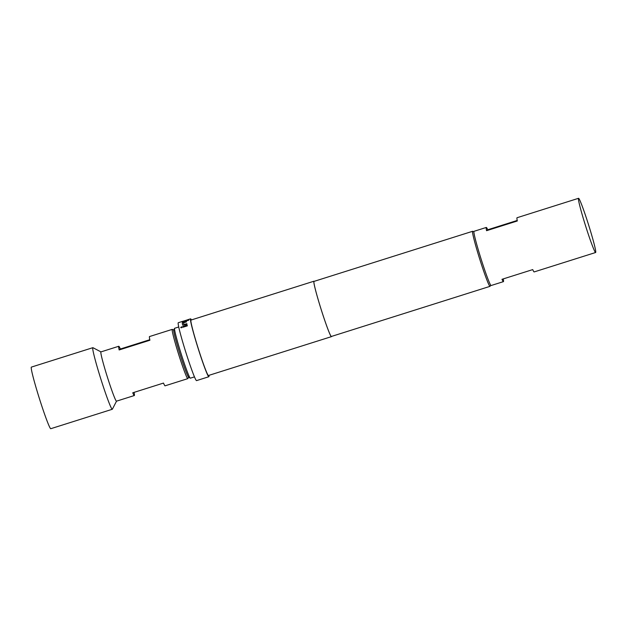 <?xml version="1.0" encoding="UTF-8"?>
<svg xmlns="http://www.w3.org/2000/svg" width="627" height="627" viewBox="0 0 627 627"><rect width="100%" height="100%" fill="white"/><g stroke="black" fill="none" stroke-linecap="round" stroke-linejoin="round"><path stroke-width="0.94" d="M182.324 327.059L181.454 326.941L180.748 327.631M181.415 326.839L180.725 327.584L181.626 327.772L182.308 327.004L181.454 326.941M188.805 319.558L187.959 319.801M183.233 321.157L182.269 321.494A30.355 1.693 -107.5 0 0 182.183 322.106L186.399 320.773A30.355 1.693 -107.5 0 1 186.454 320.217L185.161 320.624A30.355 1.693 -107.5 0 0 185.114 321.173L183.476 321.69A30.355 1.693 -107.5 0 1 183.546 321.102L187.457 319.864A30.355 1.693 -107.5 0 0 187.402 320.663L188.696 320.256A30.355 1.693 -107.5 0 1 188.766 319.441L182.308 321.612A30.229 1.685 -107.5 0 0 182.222 322.153M186.415 320.366L185.2 320.75A30.229 1.685 -107.5 0 0 185.153 321.29L183.476 321.69M187.434 320.656A30.229 1.685 -107.5 0 1 187.497 319.989L187.457 319.864M188.578 377.235L187.888 378.575A25.832 1.442 -107.5 0 1 187.826 378.637A25.832 1.442 -107.5 0 1 178.828 354.953A25.832 1.442 -107.5 0 1 172.26 329.371A25.832 1.442 -107.5 0 1 172.347 329.379L173.679 330.076M134.045 392.377A25.832 1.442 -107.5 0 1 134.327 395.535A25.832 1.442 -107.5 0 1 132.744 392.792L163.49 383.073A25.832 1.442 72.5 0 0 165.073 385.824L187.826 378.637M134.327 395.535L116.497 401.17A25.832 1.442 -107.5 0 1 107.507 377.485A25.832 1.442 -107.5 0 1 100.931 351.904L118.762 346.269A25.832 1.442 -107.5 0 1 120.353 349.012L149.79 339.716M116.536 401.155L112.374 409.188A32.291 1.803 -107.5 0 1 112.296 409.266A32.291 1.803 -107.5 0 1 101.049 379.664A32.291 1.803 -107.5 0 1 92.835 347.687A32.291 1.803 -107.5 0 1 92.953 347.703L100.971 351.888M112.296 409.266L50.803 428.696A32.291 1.803 -107.5 0 1 39.564 399.093A32.291 1.803 -107.5 0 1 31.35 367.108L92.835 347.687M190.287 378.152L188.672 377.305A24.868 1.387 -107.5 0 1 179.949 354.028A24.868 1.387 -107.5 0 1 173.718 329.967L174.557 328.344A26.154 1.458 72.5 0 0 181.109 353.667A26.154 1.458 72.5 0 0 190.287 378.152A26.154 1.458 72.5 0 0 190.381 378.167L194.48 376.874M503.262 278.913A28.419 1.583 -107.5 0 1 503.418 281.641A28.419 1.583 -107.5 0 1 501.984 279.313L532.723 269.602A28.419 1.583 72.5 0 0 534.165 271.922L595.65 252.501A28.419 1.583 72.5 0 0 588.424 224.356A28.419 1.583 72.5 0 0 578.525 198.304A28.419 1.583 72.5 0 0 585.759 226.449A28.419 1.583 72.5 0 0 595.65 252.501M486.293 227.444A28.419 1.583 -107.5 0 1 487.735 229.772L486.56 230.689A28.419 1.583 -107.5 0 1 486.293 227.444L473.996 231.332A28.419 1.583 72.5 0 0 481.23 259.468A28.419 1.583 72.5 0 0 491.121 285.52L503.418 281.641M490.69 285.136L490.102 286.273A28.866 1.615 -107.5 0 1 490.055 286.327A28.866 1.615 -107.5 0 1 479.882 259.586A28.866 1.615 -107.5 0 1 472.601 231.3A28.866 1.615 -107.5 0 1 472.633 231.285A28.866 1.615 -107.5 0 1 472.734 231.3L473.871 231.896M208.94 375.354A30.355 1.693 -107.5 0 1 208.893 376.709A30.355 1.693 -107.5 0 1 208.862 376.725A30.355 1.693 -107.5 0 1 198.195 348.596A30.355 1.693 -107.5 0 1 190.537 318.861A30.355 1.693 -107.5 0 1 190.569 318.837A30.355 1.693 -107.5 0 1 191.431 319.927M196.596 380.597A30.355 1.693 -107.5 0 1 196.565 380.613A30.355 1.693 -107.5 0 1 185.898 352.484A30.355 1.693 -107.5 0 1 178.24 322.74A30.355 1.693 -107.5 0 1 178.272 322.725L183.006 321.228M188.766 319.441L187.622 319.77L188.688 319.574M331.565 336.401A29.061 1.622 -107.5 0 1 331.479 336.628A29.061 1.622 -107.5 0 1 331.448 336.644A29.061 1.622 -107.5 0 1 321.236 309.714A29.061 1.622 -107.5 0 1 313.908 281.233A29.061 1.622 -107.5 0 1 313.939 281.217A29.061 1.622 -107.5 0 1 314.174 281.351M208.501 375.479A29.061 1.622 -107.5 0 1 208.47 375.495A29.061 1.622 -107.5 0 1 198.265 348.565A29.061 1.622 -107.5 0 1 190.929 320.091A29.061 1.622 -107.5 0 1 190.961 320.076L313.939 281.217M331.417 336.448A28.866 1.615 -107.5 0 1 331.385 336.464A28.866 1.615 -107.5 0 1 321.243 309.707A28.866 1.615 -107.5 0 1 313.962 281.421A28.866 1.615 -107.5 0 1 313.994 281.405L472.633 231.285M490.055 286.327A28.866 1.615 -107.5 0 1 490.024 286.343L331.385 336.464M182.669 325.162L186.971 324.324A30.355 1.693 -107.5 0 1 186.838 323.681L183.907 324.559A30.355 1.693 -107.5 0 1 183.593 322.834L186.517 321.878A30.355 1.693 -107.5 0 1 186.462 321.463L182.292 323.179A30.355 1.693 -107.5 0 0 182.629 325.052L182.637 325.076M183.1 327.2A30.355 1.693 -107.5 0 1 182.935 326.448L187.152 325.115A30.355 1.693 -107.5 0 0 187.324 325.868L183.1 327.2M578.525 198.304L517.04 217.734A28.419 1.583 72.5 0 0 517.306 220.978L486.56 230.689M487.735 229.772L517.204 220.461M172.26 329.371L149.508 336.558A25.832 1.442 72.5 0 0 149.9 340.242L119.154 349.952A25.832 1.442 -107.5 0 1 118.762 346.269M120.353 349.012L119.154 349.952M187.175 325.225L182.935 326.448M183.115 327.2A30.229 1.685 -107.5 0 1 182.966 326.549M186.862 323.791L184.001 324.574M186.478 321.588L183.445 322.411M183.484 322.529L182.292 323.179M182.661 325.131A30.229 1.685 -107.5 0 1 182.332 323.297M190.569 318.837L188.116 319.621M331.448 336.644L208.47 375.495M208.862 376.725L196.565 380.613M178.719 326.988L174.619 328.282"/></g></svg>
